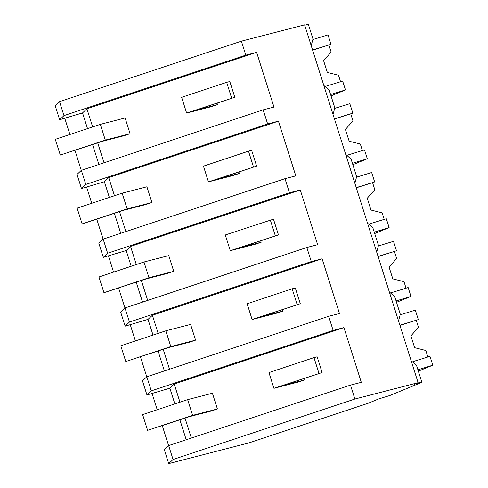 <?xml version="1.0" encoding="UTF-8"?>
<svg xmlns="http://www.w3.org/2000/svg" width="488" height="488" viewBox="0 0 488 488"><rect width="100%" height="100%" fill="white"/><g stroke="black" fill="none" stroke-linecap="round" stroke-linejoin="round"><path stroke-width="0.73" d="M59.542 101.644L63.977 115.607L59.646 119.719L55.211 105.756L59.542 101.644L241.377 41.169L304.603 24.851L418.118 382.696L414.525 384.178A16.507 0.451 -17.6 0 1 421.87 382.244A16.507 0.451 -17.6 0 1 421.12 382.635L389.869 395.5L378.627 398.952L368.263 403.216L249.039 442.866L168.726 463.6L173.057 459.489L354.898 399.019L418.118 382.696M304.732 25.248A16.507 0.451 -17.6 0 1 308.355 24.4L312.991 39.01L311.21 45.665M241.377 41.169L245.812 55.138L63.977 115.607M59.646 119.719L82.539 112.929L86.901 108.787L256.621 52.344L245.812 55.138M81.331 170.324L85.803 184.427L81.472 188.539L77 174.436L81.331 170.324L263.166 109.855L273.975 107.061L256.621 52.344M104.023 162.779L97.71 142.862M92.653 126.917L86.901 108.787M263.166 109.855L267.637 123.952L85.803 184.427M81.472 188.539L104.371 181.743L108.733 177.608L278.453 121.164L267.637 123.952M103.163 239.138L107.634 253.241L103.303 257.353L98.832 243.25L103.163 239.138L284.998 178.669L295.807 175.875L278.453 121.164M125.855 231.593L119.536 211.676M114.479 195.737L108.733 177.608M284.998 178.669L289.469 192.772L107.634 253.241M103.303 257.353L126.197 250.564L130.558 246.422L300.279 189.978L289.469 192.772M124.989 307.959L129.466 322.056L125.135 326.173L120.658 312.07L124.989 307.959L306.824 247.483L317.639 244.695L300.279 189.978M147.687 300.407L141.368 280.49M136.311 264.551L130.558 246.422M306.824 247.483L311.301 261.586L129.466 322.056M125.135 326.173L148.029 319.378L152.39 315.242L322.11 258.799L311.301 261.586M146.821 376.773L151.292 390.876L146.961 394.987L142.49 380.884L146.821 376.773L328.656 316.303L339.465 313.51L322.11 258.799M169.513 369.227L163.199 349.31M158.142 333.365L152.39 315.242M328.656 316.303L333.127 330.406L151.292 390.876M146.961 394.987L169.861 388.192L174.222 384.056L343.942 327.613L333.127 330.406M389.32 291.897L394.78 296.85L400.306 314.278L398.531 320.927M367.488 223.077L372.954 228.036L378.481 245.458L376.699 252.113M345.656 154.263L351.122 159.222L356.649 176.644L354.868 183.299M333.042 114.479L334.817 107.83L329.29 90.402L323.831 85.443M148.029 319.378L153.006 335.073M158.063 351.018L164.383 370.935M130.29 324.837L135.396 340.935M140.452 356.874L146.778 376.815M126.197 250.564L131.18 266.259M136.237 282.198L142.551 302.115M108.458 256.023L113.564 272.115M118.621 288.06L124.946 308.001M104.371 181.743L109.349 197.439M114.406 213.384L120.725 233.301M86.632 187.209L91.738 203.301M96.795 219.24L103.121 239.181M82.539 112.929L87.517 128.625M92.574 144.564L98.893 164.48M64.8 118.389L69.906 134.481M74.963 150.426L81.289 170.367M191.345 438.041L185.025 418.125M179.968 402.185L174.222 384.056M169.861 388.192L174.838 403.893M179.895 419.832L186.215 439.749M152.122 393.657L157.227 409.749M162.284 425.688L168.61 445.629M354.898 399.019L350.488 385.117L361.297 382.33L343.942 327.613M350.488 385.117L168.653 445.593L164.322 449.704L168.726 463.6M168.653 445.593L173.057 459.489M411.146 360.711L416.612 365.671L421.87 382.244M312.576 49.983L330.998 44.323L328.003 34.886L313.101 39.461M325.606 86.327L342.661 81.087L345.467 89.938L330.596 94.507M330.998 44.323L312.637 50.172M340.563 81.734L338.495 75.219L327.326 72.419L323.587 60.622L331.151 52.07L328.961 45.158M331.029 95.88L345.467 89.938M334.408 118.797L352.83 113.137L349.835 103.7L334.933 108.281M347.438 155.147L364.493 149.907L367.299 158.752L352.421 163.321M352.83 113.137L334.469 118.993M362.389 150.548L360.327 144.033L349.158 141.233L345.412 129.436L352.983 120.884L350.787 113.978M352.861 164.694L367.299 158.752M356.24 187.612L374.656 181.957L371.661 172.514L356.759 177.095M369.27 223.961L386.319 218.722L389.125 227.573L374.253 232.142M374.656 181.957L356.301 187.807M384.221 219.368L382.153 212.847L370.984 210.054L367.244 198.256L374.808 189.704L372.618 182.793M374.686 233.514L389.125 227.573M378.066 256.432L396.488 250.771L393.493 241.334L378.59 245.915M391.095 292.776L408.151 287.536L410.957 296.387L396.085 300.956M396.488 250.771L378.127 256.627M406.053 288.182L403.985 281.668L392.816 278.868L389.076 267.07L396.64 258.518L394.45 251.613M396.518 302.328L410.957 296.387M399.898 325.246L418.32 319.585L415.325 310.148L400.422 314.73M412.927 361.596L429.983 356.356L432.789 365.201L417.911 369.776M418.32 319.585L399.959 325.441M427.878 357.002L425.817 350.482L414.647 347.688L410.902 335.89L418.472 327.332L416.282 320.427M418.35 371.148L432.789 365.201M60.286 155.068L55.297 139.342L100.321 124.367L125.093 117.974L130.083 133.7L105.31 140.099L60.286 155.068L102.346 141.319L123.964 135.737L130.083 133.7M100.321 124.367L105.31 140.099M82.118 223.888L77.128 208.156L122.153 193.181L146.925 186.788L151.914 202.52L127.142 208.913L82.118 223.888L124.172 210.133L145.796 204.551L151.914 202.52M122.153 193.181L127.142 208.913M103.944 292.702L98.954 276.977L143.984 262.001L168.756 255.602L173.746 271.334L148.974 277.727L103.944 292.702L146.004 278.953L167.622 273.371L173.746 271.334M143.984 262.001L148.974 277.727M125.776 361.523L120.786 345.791L165.81 330.815L190.582 324.422L195.572 340.148L170.8 346.547L125.776 361.523L167.835 347.767L189.454 342.186L195.572 340.148M165.81 330.815L170.8 346.547M147.608 430.337L142.618 414.605L187.642 399.635L212.414 393.236L217.404 408.968L192.632 415.361L147.608 430.337L189.661 416.581L211.286 411L217.404 408.968M187.642 399.635L192.632 415.361M217.514 104.627L211.395 106.658L186.623 113.057L181.634 97.326L226.658 82.35L229.811 81.539L234.801 97.271L195.895 110.209L217.514 104.627L217.05 103.169M186.623 113.057L234.801 97.271M226.658 82.35L231.648 98.082M239.346 173.441L233.221 175.479L208.449 181.871L203.459 166.146L248.49 151.17L251.643 150.353L256.627 166.085L217.721 179.023L239.346 173.441L238.882 171.989M208.449 181.871L256.627 166.085M248.49 151.17L253.479 166.896M261.171 242.261L255.053 244.293L230.281 250.692L225.291 234.96L273.469 219.173L278.459 234.899L239.553 247.843L261.171 242.261L260.714 240.804M230.281 250.692L278.459 234.899M270.315 219.984L275.305 235.716M283.003 311.076L276.885 313.113L252.113 319.506L247.123 303.774L292.147 288.804L295.301 287.987L300.291 303.719L261.385 316.657L283.003 311.076L282.54 309.618M252.113 319.506L300.291 303.719M292.147 288.804L297.137 304.53M304.835 379.89L298.717 381.927L273.939 388.32L268.949 372.594L313.979 357.619L317.133 356.807L322.117 372.533L283.211 385.471L304.835 379.89L304.372 378.438M273.939 388.32L322.117 372.533M313.979 357.619L318.969 373.35"/></g></svg>
